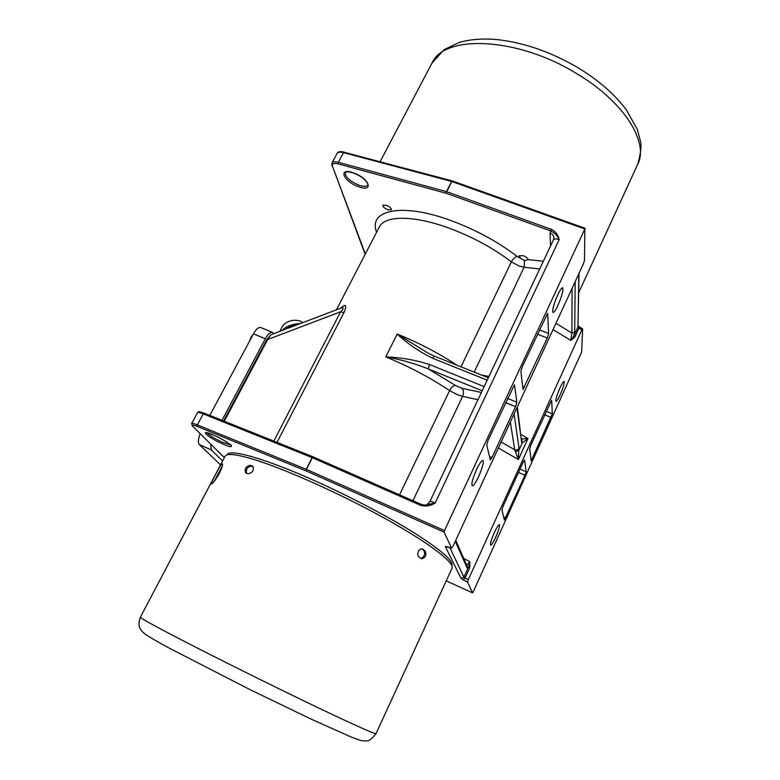 <?xml version="1.0" encoding="UTF-8"?>
<svg xmlns="http://www.w3.org/2000/svg" width="780" height="780" viewBox="0 0 780 780"><rect width="100%" height="100%" fill="white"/><g stroke="black" fill="none" stroke-linecap="round" stroke-linejoin="round"><path stroke-width="1.17" d="M559.962 387.933C561.971 383.614 563.335 381.449 564.076 381.44C564.613 383.009 563.297 387.494 560.128 394.894C558.129 399.223 556.745 401.407 555.994 401.437C555.448 399.896 556.774 395.392 559.962 387.933M494.374 532.545C496.821 527.309 498.498 524.667 499.405 524.599C499.99 525.944 498.752 530.146 495.7 537.215C493.262 542.451 491.575 545.123 490.639 545.21C490.055 543.894 491.302 539.663 494.374 532.545M476.57 469.531C479.505 463.418 481.611 460.385 482.888 460.424C483.902 462.316 482.469 467.717 478.579 476.639C475.654 482.761 473.538 485.813 472.222 485.813C471.198 483.961 472.651 478.53 476.57 469.531M557.71 294.889C560.001 290.072 561.639 287.703 562.624 287.771C563.56 290.033 562.01 295.873 557.953 305.321C555.662 310.157 554.014 312.556 553.01 312.497C552.055 310.294 553.625 304.424 557.71 294.889M528.089 259.633L524.482 260.627L520.728 258.424L518.992 255.733L523.312 255.723C526.198 256.922 527.787 258.229 528.089 259.633L543.358 261.222M386.392 205.247C389.815 206.758 391.462 208.27 391.355 209.771L387.787 209.752C384.384 208.24 382.736 206.739 382.834 205.228L386.392 205.247M341.123 307.808C346.047 303.537 347.002 305.116 343.97 312.565L340.616 311.785L267.677 339.524L224.289 421.229M466.732 565.266L469.872 561.697L469.735 567.772L465.085 577.98L468.273 579.686L581.841 329.891L578.926 328.097L579.062 326.615L582.631 328.994L581.646 352.082L473.109 592.088L472.612 592.888L446.238 580.876L472.612 592.888M420.644 505.342L421.337 504.406L424.69 505.148L435.22 502.964C430.579 505.957 425.714 506.746 420.644 505.342L312.302 457.704L306.404 469.375L444.473 530.585L584.854 228.989L451.844 181.516L446.696 191.695L551.421 229.388C555.721 231.621 558.304 235.043 559.172 239.636C557.486 235.804 554.736 232.928 550.933 231.007L551.421 229.388M444.473 530.585L444.034 532.106L451.571 548.135L452.917 546.409L583.518 263.581L584.474 260.393L584.854 228.989M578.858 273.663L577.96 327.044L573.807 336.151L574.782 337.184L570.804 340.421L571.896 333.07L574.694 332.007L573.807 336.151L570.804 340.421L553.039 329.579M468.273 579.686L467.561 582.153L472.602 592.878M432.559 358.215C419.357 351.751 407.56 343.688 397.176 334.045L428.61 353.447L434.314 356.109L432.559 358.215L487.198 380.182M477.974 399.711L462.628 396.377L457.324 394.67L449.592 390.585C430.453 377.773 409.168 366.532 385.759 356.879C400.764 357.415 415.34 359.97 429.478 364.523L428.337 368.94C414.414 363.382 400.218 359.365 385.759 356.879L397.176 334.045C418.753 342.771 438.643 353.145 456.836 365.147M521.664 438.965L527.962 438.545L522.308 442.786L521.654 442.397L516.965 407.696M515.326 451.727L518.758 450.567L518.408 459.517L514.712 449.777C516.604 450.362 518.047 449.816 519.022 448.149L518.758 450.567L522.308 442.786L521.742 439.54M517.364 406.828L521.654 442.397M463.7 558.363L469.872 561.697L468.575 566.972L467.084 567.908L467.084 566.066L455.744 540.277M469.735 567.772L468.575 566.972L463.915 577.181L449.836 547.589M582.582 328.79L581.841 329.891M270.845 334.786L267.677 339.524L266.926 339.398L223.607 420.956M266.955 339.534L270.826 334.786L341.738 307.817C343.97 307.525 343.59 308.851 340.616 311.785L273.829 441.1M492.024 457.499L490.24 459.829L486.73 444.873L488.104 440.242L514.459 384.764L516.877 402.226L515.521 406.673L492.024 457.499L489.43 456.407M548.662 333.469L547.267 337.994L523.019 389.366L520.884 371.416L522.308 366.697L547.638 313.297L548.662 333.469L539.419 329.911M523.185 462.043L503.11 506.22L501.959 509.876L504.367 520.016L525.008 475.254L526.149 471.705L524.589 460.054L523.185 462.043M552.337 413.839L551.655 400.15L530.917 445L529.737 448.724L531.17 460.853L552.337 413.839L546.205 411.362M222.602 460.97L211.341 449.982L210.688 444.054M220.535 464.89L199.397 444.61C197.886 442.689 198.139 439.062 200.168 433.729M222.007 420.313L265.356 338.773C268.037 334.035 270.406 331.909 272.474 332.377L273.683 333.703M209.791 415.418L253.451 333.84C256.132 329.121 258.541 327.015 260.647 327.502L272.474 332.377M300.046 323.68L297.57 323.7C290.872 324.519 285.656 326.82 281.902 330.574M282.311 330.418L284.252 328.624L284.573 329.56M286.006 329.014L285.47 327.697L284.252 328.624M285.568 327.736L290.881 326.118L291.203 327.044M299.725 323.798L296.644 323.837L290.881 326.118M286.25 327.366L286.728 328.741M292.227 325.669L292.529 326.537M296.605 323.934L296.927 324.86M297.404 323.739L297.697 324.568M297.745 323.798L297.979 324.46M297.365 323.827L297.628 324.597M297.024 323.778L297.346 324.704M296.985 323.875L297.277 324.733M296.644 323.837L296.995 324.841M297.794 323.71L298.048 324.441M298.135 323.768L298.331 324.334M298.184 323.69L298.399 324.305M298.584 323.68L298.75 324.168M285.236 327.941L285.646 329.15M285.47 327.697L285.928 329.043M285.802 327.493L286.289 328.906M285.909 327.551L286.367 328.877M286.143 327.317L286.65 328.77M285.129 327.902L285.568 329.18M284.905 328.156L285.285 329.287M284.807 328.127L285.207 329.316M284.573 328.39L284.934 329.423M284.476 328.36L284.856 329.452M252.652 334.952L249.59 341.045M249.688 340.85L250.955 337.321L252.983 334.698M219.19 473.616C221.92 468.01 222.973 464.753 222.368 463.866C221.237 464.285 218.966 467.844 215.543 474.552C212.579 480.031 211.224 483.151 211.477 483.902C212.813 483.61 215.387 480.188 219.19 473.616M213.886 481.786L222.222 466.342M418.334 551.499C417.378 554.024 417.622 555.916 419.075 557.173L421.639 558.802C425.744 557.602 426.835 554.882 424.924 550.651L422.321 548.993C420.761 548.633 419.435 549.471 418.334 551.499M225.108 456.202L140.4 617.155C140.244 617.818 148.502 622.557 165.155 631.381C194.707 647.02 251.365 675.48 298.701 698.392C346.135 721.364 376.184 734.945 376.019 733.639L451.99 568.337C455.169 563.004 429.429 543.114 385.164 518.563C340.987 494.042 285.509 469.18 254.299 459.586C236.662 454.233 226.931 453.112 225.108 456.202L225.03 456.358M246.031 473.021L248.274 473.752C252.749 472.67 254.231 470.145 252.701 466.196L250.039 465.29C245.778 466.528 244.316 469.043 245.661 472.846L246.031 473.021M253.207 466.703L251.277 466.089C247.562 466.83 245.934 469.18 246.412 473.148M420.995 558.441C424.671 556.51 425.548 553.771 423.608 550.202L421.629 548.876M412.942 500.721L462.628 396.377C463.954 393.032 463.729 390.351 461.955 388.333L481.406 392.438M482.196 390.76L428.337 368.94L455.413 385.437L461.955 388.333M227.136 454.867C228.94 448.481 263.923 458.035 313.462 480.178C348.738 495.885 387.601 516.262 414.268 532.925C441.226 550.115 453.775 561.064 451.893 565.754M222.446 443.83C206.69 436.936 197.594 427.898 214.188 435.367C230.588 442.572 238.787 451.269 222.446 443.83M206.846 432.764C209.118 435.308 214.403 438.516 222.68 442.406L230.656 444.99M367.819 185.045L367.868 184.041C365.752 179.741 361.062 176.105 353.798 173.111C344.662 170.401 345.793 172.897 345.325 172.653C345.043 176.865 349.498 181.018 358.693 185.114C363.529 186.771 366.571 186.751 367.819 185.045L367.838 184.996M358.381 186.615C342.976 181.321 337.613 166.91 353.671 172.965C369.642 178.552 374.156 192.767 358.381 186.615M376.594 232.255C367.868 209.888 401.807 202.186 451.834 220.876C476.356 230.071 498.147 241.936 517.218 256.483C514.966 257.069 513.025 258.853 511.387 261.856C493.428 248.255 472.943 237.12 449.933 228.452C414.112 215.085 384.881 215.27 379.363 226.892L336.414 309.845M517.218 256.483L520.728 258.424M539.711 268.944L524.131 267.238L518.837 265.902L511.387 261.856L460.999 366.824M343.97 312.565L277.036 442.387M455.413 385.437C453.248 385.71 451.308 387.426 449.592 390.585L399.545 494.832M550.505 246.1L550.036 232.918C552.386 233.873 553.673 235.521 553.878 237.841L553.488 239.772C554.268 238.69 556.159 238.641 559.172 239.636L435.22 502.964C432.13 501.657 430.336 501.208 429.858 501.628C427.294 504.67 425.578 505.84 424.69 505.148L421.337 504.406L313.102 456.856L421.288 504.406M524.482 260.627L524.131 267.238L474.181 372.119M481.133 374.907L488.962 376.447M555.945 323.29L571.896 333.07L572.091 288.327M550.036 232.918L550.933 231.007L446.296 193.303L338.227 163.917C333.723 162.893 331.812 163.703 332.504 166.345L365.342 253.978M579.033 273.283L577.96 327.044L578.926 328.097L574.782 337.184M521.079 434.558L527.962 438.545L518.408 459.517L498.342 448.022M575.201 281.58L574.694 332.007M338.227 163.917L338.354 162.298L446.501 191.636L451.649 181.447L343.541 152.636L344.214 152.139C340.177 151.242 337.818 151.651 337.155 153.368L331.988 162.952C332.846 161.655 334.961 161.441 338.354 162.298L343.541 152.636C340.148 151.798 338.023 152.041 337.155 153.368L337.126 153.406M429.848 501.637L553.468 239.801M197.506 412.678L191.636 423.579C192.055 423.111 193.957 423.56 197.34 424.915L306.209 469.297L312.107 457.616L203.249 413.907C199.865 412.571 197.954 412.152 197.516 412.659C199.397 412.288 195.79 410.407 204.282 413.205L312.956 456.817M313.063 456.836L312.302 457.704L313.063 456.836L204.282 413.205L203.249 413.907L197.34 424.915L197.301 426.465C192.835 424.729 191.305 424.651 192.709 426.231L224.367 457.606M467.084 567.908L455.276 541.281M444.034 532.106L306.082 470.896L197.301 426.465M467.561 582.153L463.32 579.881L465.085 577.98L463.915 577.181L460.97 578.302L463.32 579.881M460.97 578.302L445.351 546.507L447.028 546.643M451.571 548.135L445.351 546.507M306.404 469.375L306.082 470.896L306.404 469.375M192.709 426.231L224.338 457.665M452.332 180.931L451.649 181.447L452.468 181.096M585.292 228.364L452.371 180.941L344.448 152.334M446.696 191.695L446.296 193.303L446.696 191.695M332.504 166.345L365.157 254.339M514.078 413.956L519.022 448.149M501.13 441.977L514.712 449.777L510.334 422.048M429.478 364.523L484.156 386.617M447.223 546.653L447.779 546.848M505.586 402.646L515.521 406.673M507.536 398.453L516.877 402.226M503.607 516.896L505.752 517.822M518.437 472.485L525.008 475.254M519.967 469.111L526.149 471.705M522.59 386.344L524.55 387.124M537.43 334.191L547.267 337.994M530.819 458.152L532.438 458.835M544.645 414.794L551.167 417.436M199.397 444.61L211.341 449.982M253.451 333.84L265.356 338.773M431.75 63.57L432.023 63.043C444.21 34.261 517.637 36.855 577.112 73.876C624.76 102.297 649.282 142.818 637.553 164.629L578.701 292.666M253.052 466.489L252.291 466.001M251.277 466.089L250.039 465.29M421.805 548.886L422.799 549.227M423.608 550.202L424.924 550.651M206.437 432.617L206.251 432.715C207.012 433.202 203.687 431.174 214.246 435.406C223.636 439.315 232.889 446.306 231.065 445.477L231.114 444.795M191.636 423.579L192.397 426.026M331.988 162.952L331.929 165.809M488.329 377.793L434.314 356.109M579.062 326.615L578.126 325.913M446.842 546.536L451.639 548.203M280.254 331.207C282.038 324.568 286.748 320.921 294.382 320.258C301.158 320.434 301.285 321.857 302.64 322.686M637.806 164.083C640.663 153.406 641.618 146.065 640.663 142.038L637.309 129.363L626.515 110.078C615.079 94.712 599.167 80.749 578.779 68.191C551.977 52.367 525.047 42.861 498.02 39.683C483.327 38.288 470.35 39.224 459.069 42.5L444.229 49.569L432.023 63.043L380.104 161.694M140.39 617.185C136.997 626.311 140.946 629.528 141.58 630.796C144.242 633.477 142.935 633.662 167.7 647.332L250.156 689.695L310.84 718.984L351.215 737.051C363.733 741.975 363.938 740.893 366.532 740.864C369.028 741.107 372.197 738.699 376.019 733.639"/></g></svg>
